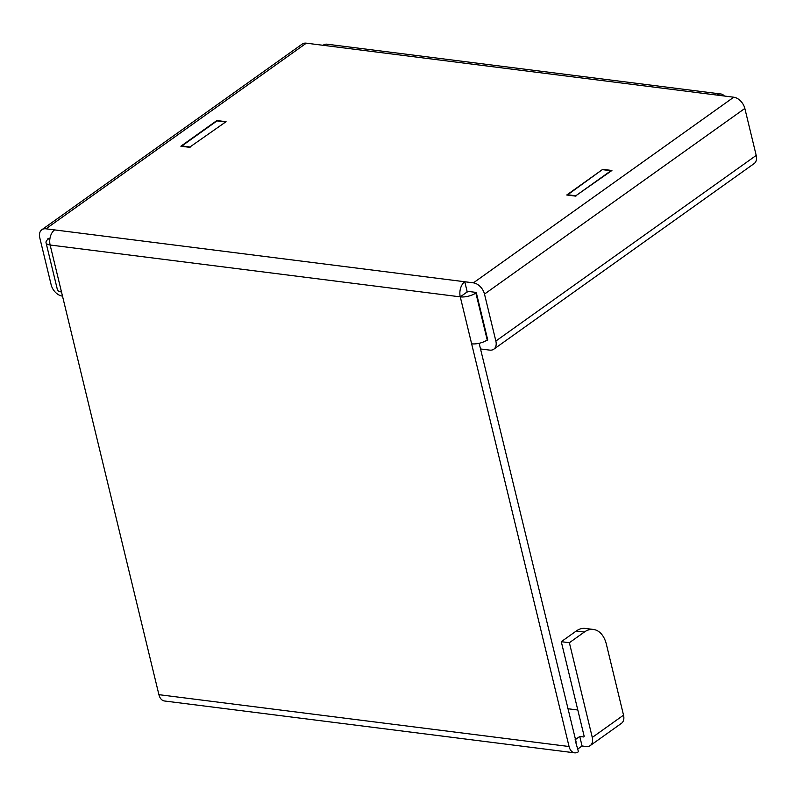 <?xml version="1.0" encoding="UTF-8"?>
<svg xmlns="http://www.w3.org/2000/svg" width="796" height="796" viewBox="0 0 796 796"><rect width="100%" height="100%" fill="white"/><g stroke="black" fill="none" stroke-linecap="round" stroke-linejoin="round"><path stroke-width="1.19" d="M225.089 121.937L216.99 120.912L181.846 145.976L189.946 147.001L225.178 122.325M190.045 147.379L180.871 146.215L216.88 120.534L226.064 121.698L189.946 147.001M602.861 169.697L610.95 170.722L575.807 195.776L567.717 194.761L602.751 169.319L611.925 170.483L575.807 195.776M575.916 196.154L566.742 195L602.751 169.319M593.438 629.457L585.339 628.432A26.596 17.074 97.2 0 0 576.254 631.019L584.344 632.044A26.596 17.074 -82.8 0 1 593.438 629.457A26.596 17.074 -82.8 0 1 606.373 644.243L623.527 715.156A11.353 7.492 -125.5 0 1 621.487 723.305L590.244 745.583A11.353 7.492 54.5 0 1 586.115 746.499L582.065 745.981L577.806 749.016M576.254 631.019L561.279 641.695L584.194 736.409L583.806 736.977L579.757 736.469L582.065 745.981M561.279 641.695L569.379 642.72L592.284 737.434A11.353 7.492 54.5 0 1 590.244 745.583M584.344 632.044L569.379 642.72M575.697 742.141L578.463 751.722A11.353 7.283 -82.8 0 1 574.583 752.827A11.353 7.283 -82.8 0 1 569.06 746.519L471.64 343.822A11.353 4.438 -13.6 0 0 487.222 339.962L487.669 339.643M575.07 739.802L579.757 736.469M577.806 709.992L567.548 708.699M62.486 296.102L62.257 296.072A11.353 7.492 54.5 0 1 51.163 284.829L39.8 237.875A11.353 7.492 54.5 0 1 41.85 229.726A11.353 7.492 54.5 0 1 45.979 228.81L54.616 229.905A11.353 7.283 97.2 0 0 50.128 245.009A11.353 4.438 166.4 0 1 46.039 242.72L57.402 289.684A11.353 4.438 -13.6 0 0 61.491 291.963L158.911 694.669A11.353 7.283 97.2 0 0 164.434 700.977L574.583 752.827M576.165 742.2L479.142 343.285M476.237 292.729L475.859 292.998A11.353 4.438 166.4 0 1 460.277 296.858A11.353 7.283 -82.8 0 1 464.764 281.754L473.401 282.849A11.353 7.492 54.5 0 1 484.495 294.092L495.858 341.046A11.353 7.492 54.5 0 1 493.809 349.195L754.15 163.568A11.353 7.492 -125.5 0 0 756.2 155.419L744.837 108.455A11.353 7.492 -125.5 0 0 733.743 97.212L717.017 95.092A11.353 7.283 -82.8 0 1 720.897 93.988A11.353 7.283 -82.8 0 1 724.38 96.027M493.809 349.195A11.353 7.492 54.5 0 1 489.679 350.111L480.515 348.956M486.436 340.479L487.759 340.031L476.396 293.067L475.7 292.361L467.073 291.276L466.784 292.212L468.496 291.455M720.897 93.988L326.937 44.188A11.353 7.283 97.2 0 0 323.057 45.292L306.321 43.173A11.353 7.492 -125.5 0 0 302.191 44.088L41.85 229.726M47.989 239.297L48.019 238.382L49.929 238.541M471.64 343.822L460.277 296.858L466.784 292.212M46.039 242.72A11.353 4.438 166.4 0 1 48.437 238.959L49.163 238.442M54.616 229.905L464.764 281.754L467.073 291.276M592.284 737.434L623.527 715.156M569.06 746.519L158.911 694.669M495.858 341.046L756.2 155.419M45.979 228.81L306.321 43.173M48.626 238.372L47.899 238.89M744.837 108.455L484.495 294.092M733.743 97.212L473.401 282.849M475.859 292.998L487.222 339.962M460.277 296.858L50.128 245.009L61.491 291.963M717.017 95.092L323.057 45.292"/></g></svg>

